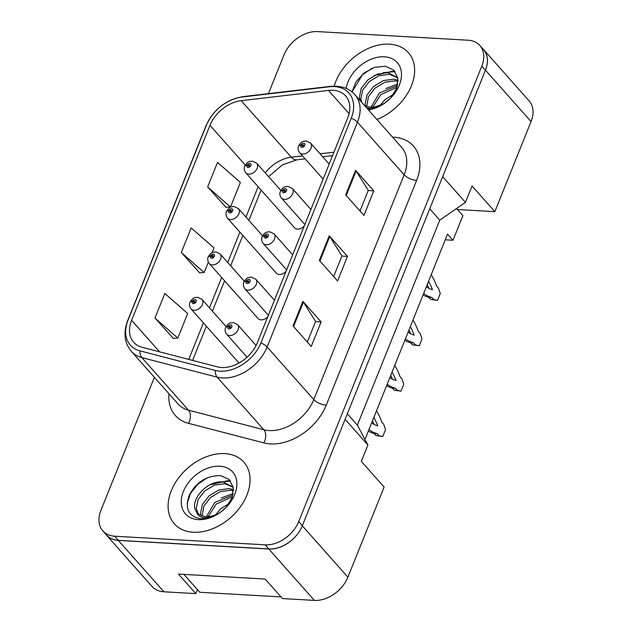<?xml version="1.0" encoding="UTF-8"?>
<svg xmlns="http://www.w3.org/2000/svg" width="632" height="632" viewBox="0 0 632 632"><rect width="100%" height="100%" fill="white"/><g stroke="black" fill="none" stroke-linecap="round" stroke-linejoin="round"><path stroke-width="0.95" d="M262.588 235.807L238.406 208.56A7.26 5.119 138.4 0 1 237.861 215.567A7.26 5.119 138.4 0 1 230.506 219.525A7.26 5.119 138.4 0 1 227.544 218.198L276.326 273.174A7.26 5.119 -41.6 0 0 279.289 274.501A7.26 5.119 -41.6 0 0 286.075 271.247M244.339 281.193L220.165 253.946A7.26 5.119 138.4 0 1 219.612 260.953A7.26 5.119 138.4 0 1 212.265 264.911A7.26 5.119 138.4 0 1 209.303 263.584L258.085 318.552A7.26 5.119 -41.6 0 0 261.048 319.879A7.26 5.119 -41.6 0 0 267.834 316.632M280.829 190.422L256.655 163.182A7.26 5.119 138.4 0 1 256.102 170.182A7.26 5.119 138.4 0 1 248.747 174.14A7.26 5.119 138.4 0 1 245.793 172.82L294.575 227.789A7.26 5.119 -41.6 0 0 297.53 229.116A7.26 5.119 -41.6 0 0 304.324 225.869M456.541 208.536L457.41 209.516L494.84 211.657L531.062 121.549A29.04 20.461 -41.6 0 0 529.15 100.922L483.559 49.541A29.04 20.461 -41.6 0 0 482.5 48.467M106.468 535.107L152.059 586.48A29.04 20.461 -41.6 0 0 163.901 591.781L195.809 593.614L178.485 574.085L265.148 579.046L282.472 598.575L314.388 600.4A29.04 20.461 -41.6 0 0 347.9 577.174L384.122 487.067L361.33 461.384L367.919 444.999L345.119 419.308L302.309 525.8A29.04 20.461 -41.6 0 1 268.798 549.026L118.31 540.407A29.04 20.461 -41.6 0 1 106.468 535.107A29.04 20.461 -41.6 0 1 105.528 533.929M195.809 593.614L197.421 589.593M364.98 439.461L447.535 234.093L453.002 240.255L445.236 239.812M367.919 444.999L357.372 425.115L439.761 220.157L429.728 208.844M439.761 220.157L465.46 202.358L442.661 176.668L485.471 70.176A29.04 20.461 -41.6 0 0 483.559 49.541M357.372 425.115L347.331 413.81M465.46 202.358L472.041 185.974L494.84 211.657M457.41 209.516L462.885 215.678L453.002 240.255M389.47 44.185A46.468 32.738 -41.6 0 0 334.202 86.11A46.468 32.738 -41.6 0 1 389.47 44.185A46.468 32.738 -41.6 0 1 408.414 52.661A46.468 32.738 -41.6 0 0 389.47 44.185M224.881 453.61A46.468 32.738 -41.6 0 0 177.829 478.945A46.468 32.738 -41.6 0 0 174.314 523.77A46.468 32.738 -41.6 0 0 193.266 532.247A46.468 32.738 -41.6 0 0 240.318 506.911A46.468 32.738 -41.6 0 0 243.826 462.087A46.468 32.738 -41.6 0 0 224.881 453.61A46.468 32.738 -41.6 0 0 177.829 478.945A46.468 32.738 -41.6 0 0 174.314 523.77A46.468 32.738 -41.6 0 0 193.266 532.247A46.468 32.738 -41.6 0 0 240.318 506.911A46.468 32.738 -41.6 0 0 243.826 462.087A46.468 32.738 -41.6 0 0 224.881 453.61M333.032 90.289A30.976 21.828 138.4 0 1 345.665 95.938A30.976 21.828 138.4 0 1 347.703 117.947L257.343 342.726A30.976 21.828 138.4 0 1 217.376 366.852L142.058 347.284A30.976 21.828 138.4 0 1 133.644 342.283A30.976 21.828 138.4 0 1 131.598 320.282L209.982 125.31A30.976 21.828 138.4 0 1 241.195 100.686L328.49 90.431A30.976 21.828 138.4 0 1 333.032 90.289M334.51 86.6A35.329 24.893 -41.6 0 0 329.335 86.766L242.032 97.02A35.329 24.893 -41.6 0 0 206.435 125.104L128.059 320.076A35.329 24.893 -41.6 0 0 139.98 350.878L215.299 370.447A35.329 24.893 -41.6 0 0 260.89 342.931L351.25 118.145A35.329 24.893 -41.6 0 0 334.51 86.6M154.39 377.328L100.938 510.285A29.04 20.461 -41.6 0 0 102.85 530.912L106.5 535.028A29.04 20.461 -41.6 0 0 118.342 540.328L268.829 548.939A29.04 20.461 -41.6 0 0 302.341 525.721L485.439 70.255A29.04 20.461 -41.6 0 0 483.527 49.628L479.878 45.52A29.04 20.461 -41.6 0 0 468.036 40.219L317.548 31.6A29.04 20.461 -41.6 0 0 284.037 54.826L268.434 93.639M292.995 325.938L311.236 346.486L321.111 321.909L302.878 301.361L292.995 325.938M307.318 342.07L315.589 321.498L303.415 302.072A7.742 3.176 -158.1 0 0 302.878 301.361M315.55 321.593L321.111 321.909M345.688 194.869L363.921 215.417L373.804 190.84L355.563 170.292L345.688 194.869M360.003 211.001L368.282 190.43L356.108 171.003A7.742 3.176 -158.1 0 0 355.563 170.292M368.243 190.524L373.804 190.84M319.342 260.4L337.583 280.956L347.458 256.379L329.225 235.823L319.342 260.4M333.664 276.54L341.936 255.96L329.762 236.534A7.742 3.176 -158.1 0 0 329.225 235.823M341.896 256.055L347.458 256.379M376.893 119.464A46.468 32.738 -41.6 0 0 408.414 52.661A46.468 32.738 -41.6 0 1 376.893 119.464M102.85 530.912A29.04 20.461 -41.6 0 0 114.692 536.212L265.179 544.831A29.04 20.461 -41.6 0 0 298.699 521.613L481.789 66.147A29.04 20.461 -41.6 0 0 479.878 45.52M207.652 186.961L230.498 207.004L240.373 182.427L217.527 162.385L207.652 186.961L225.98 207.288M154.959 318.03L177.805 338.073L187.688 313.496L164.841 293.453L154.959 318.03L173.286 338.365M212.131 252.682L214.035 247.957L191.188 227.923L181.305 252.5L199.633 272.827M181.305 252.5L204.152 272.534L208.339 262.114M204.152 272.534L199.364 272.842M230.498 207.004L225.703 207.312M177.805 338.073L173.018 338.381M329.169 164.059L310.525 143.053A7.26 5.119 138.4 0 1 309.98 150.053A7.26 5.119 138.4 0 1 302.625 154.011A7.26 5.119 138.4 0 1 299.663 152.691C298.059 150.487 297.688 148.323 298.533 146.213A4.843 2.101 19.8 0 1 300.808 145.281A2.417 1.706 -41.6 0 0 301.993 147.351A2.417 1.706 -41.6 0 0 304.782 145.415A2.417 1.706 -41.6 0 0 303.637 143.251A2.417 1.706 -41.6 0 0 300.879 145.099L302.041 145.218A0.972 0.679 138.4 0 1 303.463 145.589A0.972 0.679 138.4 0 1 302.017 145.289L300.808 145.281M302.807 146.079L302.041 145.218M300.879 145.099A4.843 1.857 -156 0 0 298.738 145.7A4.843 1.857 -156 0 0 298.675 145.953M302.728 146.095L302.017 145.289M423.653 293.493A64.369 37.28 93.3 0 0 431.996 297.53L433.836 299.6L437.494 300.39L440.267 293.509L438.45 288.137L436.609 286.059A64.369 37.28 93.3 0 0 431.237 274.636M426.339 286.825A56.627 32.793 93.3 0 0 432.486 289.748A56.627 32.793 93.3 0 0 428.559 281.303M423.069 294.962A64.369 37.28 93.3 0 0 428.852 297.348L430.692 299.418L437.494 300.39M428.852 288.303A56.627 32.793 93.3 0 0 427.232 284.598M431.996 297.53L428.852 297.348M433.836 299.6L430.692 299.418M245.793 172.82C244.189 170.616 243.81 168.452 244.663 166.342A4.843 2.101 19.8 0 1 246.938 165.41A2.417 1.706 -41.6 0 0 248.115 167.48A2.417 1.706 -41.6 0 0 250.912 165.545A2.417 1.706 -41.6 0 0 249.766 163.38A2.417 1.706 -41.6 0 0 247.009 165.229L248.171 165.347A0.972 0.679 138.4 0 1 249.593 165.718A0.972 0.679 138.4 0 1 248.139 165.418L246.938 165.41M248.929 166.208L248.171 165.347M247.009 165.229A4.843 1.857 -156 0 0 244.868 165.829A4.843 1.857 -156 0 0 244.805 166.082M248.858 166.224L248.139 165.418M380.069 105.441L385.165 99.516L393.728 94.105M384.698 103.024L390.465 98.205M371.031 107.171L379.374 92.991L397.504 85.597M372.793 107.156L380.827 94.618L397.03 87.303M365.565 105.9L365.178 103.893L366.995 95.045L373.583 86.466L383.316 80.604L393.697 79.174L398.081 80.248M366.742 106.381L368.44 96.672L375.037 88.093L384.762 82.239L395.142 80.809L398.081 81.378M364.19 105.157A21.883 15.421 -41.6 0 0 370.771 107.156A21.883 15.421 -41.6 0 0 386.034 102.108M360.264 100.725L359.387 97.375L361.204 88.52L367.792 79.94L377.525 74.078L387.906 72.648L397.812 77.776M361.709 102.36L360.833 99.003L362.65 90.147L369.246 81.575L378.971 75.714L389.359 74.284L397.836 77.902M368.44 109.944A31.561 22.238 -41.6 0 0 385.536 102.487A31.561 22.238 -41.6 0 0 391.097 97.557A31.561 22.238 -41.6 0 0 384.398 56.793A31.561 22.238 -41.6 0 0 346.154 88.417M390.647 98.023L396.754 88.117L397.844 77.934L393.657 70.01L385.291 66.234L374.507 67.363L363.969 73.059L355.935 81.923L351.977 91.901M367.84 109.265L383.205 104.075C377.754 107.424 372.722 108.791 368.124 108.191L366.592 107.859M352.056 91.964L362.428 74.821L371.924 68.319M383.197 72.704L395.118 71.621M374.231 75.508L394.447 70.808M385.812 88.559L397.82 84.056M215.48 514.875L220.576 508.942L229.14 503.53M220.11 512.449L225.877 507.63M206.443 516.597L214.785 502.416L232.916 495.022M208.205 516.581L216.239 504.052L232.442 496.728M200.976 515.333L200.589 513.326L202.406 504.47L208.995 495.891L218.727 490.029L229.108 488.607L233.492 489.674M202.153 515.807L203.852 506.106L210.448 497.526L220.173 491.664L230.554 490.234L233.492 490.811M226.058 507.449L232.165 497.542L233.255 487.359L229.068 479.435L220.702 475.659C207.043 475.39 196.607 481.789 189.41 494.872C184.702 507.883 188.052 515.783 199.467 518.572L200.786 518.682C206.656 518.951 212.597 517.221 218.617 513.5C213.166 516.85 208.133 518.224 203.536 517.616C199.657 516.984 197.31 514.985 196.481 511.604A21.883 15.421 -41.6 0 0 197.263 512.591A21.883 15.421 -41.6 0 0 206.182 516.589A21.883 15.421 -41.6 0 0 221.445 511.541M196.481 511.604C188.375 501.855 206.917 479.364 223.317 482.082L233.224 487.201M198.021 513.366L196.244 508.428L198.061 499.58L204.657 491.001L214.382 485.139L224.771 483.709L233.248 487.327M219.81 466.219A31.561 22.238 -41.6 0 0 183.383 491.459A31.561 22.238 -41.6 0 0 198.33 519.638A31.561 22.238 -41.6 0 0 220.947 511.912A31.561 22.238 -41.6 0 0 226.509 506.983A31.561 22.238 -41.6 0 0 219.81 466.219M281.011 596.916L199.807 592.271L183.944 574.401M187.167 503.293L190.548 493.347L197.84 484.246L207.335 477.745M218.609 482.137L230.53 481.047M209.642 484.942L229.858 480.233M221.224 497.984L233.232 493.481M310.92 209.445L292.284 188.431A7.26 5.119 138.4 0 1 291.731 195.438A7.26 5.119 138.4 0 1 284.384 199.396A7.26 5.119 138.4 0 1 281.422 198.069C279.818 195.865 279.439 193.708 280.292 191.591A4.843 2.101 19.8 0 1 282.567 190.659A2.417 1.706 -41.6 0 0 283.744 192.728A2.417 1.706 -41.6 0 0 286.541 190.793A2.417 1.706 -41.6 0 0 285.395 188.636A2.417 1.706 -41.6 0 0 282.638 190.485L283.8 190.603A0.972 0.679 138.4 0 1 285.222 190.975A0.972 0.679 138.4 0 1 283.768 190.674L282.567 190.659M284.558 191.457L283.8 190.603M282.638 190.485A4.843 1.857 -156 0 0 280.497 191.085A4.843 1.857 -156 0 0 280.434 191.33M284.487 191.48L283.768 190.674M405.412 338.878A64.369 37.28 93.3 0 0 413.755 342.907L415.595 344.985L419.253 345.775L422.018 338.894L420.209 333.514L418.368 331.445A64.369 37.28 93.3 0 0 412.988 320.021M408.09 332.211A56.627 32.793 93.3 0 0 414.244 335.134A56.627 32.793 93.3 0 0 410.31 326.689M404.82 340.348A64.369 37.28 93.3 0 0 410.603 342.734L412.443 344.803L419.253 345.775M410.61 333.688A56.627 32.793 93.3 0 0 408.991 329.983M413.755 342.907L410.603 342.734M415.595 344.985L412.443 344.803M292.679 254.822L274.035 233.816A7.26 5.119 138.4 0 1 273.49 240.824A7.26 5.119 138.4 0 1 266.135 244.782A7.26 5.119 138.4 0 1 263.181 243.454C261.577 241.25 261.198 239.086 262.051 236.976A4.843 2.101 19.8 0 1 264.326 236.044A2.417 1.706 -41.6 0 0 265.503 238.114A2.417 1.706 -41.6 0 0 268.3 236.178A2.417 1.706 -41.6 0 0 267.154 234.022A2.417 1.706 -41.6 0 0 264.397 235.862L265.558 235.989A0.972 0.679 138.4 0 1 266.981 236.36A0.972 0.679 138.4 0 1 265.527 236.06L264.326 236.044M266.317 236.842L265.558 235.989M264.397 235.862A4.843 1.857 -156 0 0 262.256 236.463A4.843 1.857 -156 0 0 262.193 236.716M266.238 236.866L265.527 236.06M387.171 384.256A64.369 37.28 93.3 0 0 395.514 388.293L397.354 390.371L401.012 391.161L403.777 384.272L401.96 378.9L400.119 376.822A64.369 37.28 93.3 0 0 394.747 365.399M389.849 377.588A56.627 32.793 93.3 0 0 396.003 380.511A56.627 32.793 93.3 0 0 392.069 372.066M386.579 385.725A64.369 37.28 93.3 0 0 392.361 388.111L394.202 390.189L401.012 391.161M392.361 379.074A56.627 32.793 93.3 0 0 390.742 375.361M395.514 388.293L392.361 388.111M397.354 390.371L394.202 390.189M274.438 300.208L255.794 279.202A7.26 5.119 138.4 0 1 255.249 286.201A7.26 5.119 138.4 0 1 247.894 290.159A7.26 5.119 138.4 0 1 244.932 288.84C243.328 286.628 242.957 284.471 243.802 282.362A4.843 2.101 19.8 0 1 246.077 281.422A2.417 1.706 -41.6 0 0 247.262 283.499A2.417 1.706 -41.6 0 0 250.051 281.564A2.417 1.706 -41.6 0 0 248.905 279.399A2.417 1.706 -41.6 0 0 246.148 281.248L247.31 281.366A0.972 0.679 138.4 0 1 248.732 281.738A0.972 0.679 138.4 0 1 247.286 281.438L246.077 281.422M248.076 282.228L247.31 281.366M246.148 281.248A4.843 1.857 -156 0 0 244.007 281.848A4.843 1.857 -156 0 0 243.944 282.101M247.997 282.243L247.286 281.438M368.922 429.642A64.369 37.28 93.3 0 0 377.264 433.678L379.105 435.748L382.763 436.538L385.536 429.657L383.719 424.285L381.878 422.208A64.369 37.28 93.3 0 0 376.506 410.784M371.608 422.974A56.627 32.793 93.3 0 0 377.754 425.897A56.627 32.793 93.3 0 0 373.828 417.452M368.338 431.111A64.369 37.28 93.3 0 0 374.12 433.497L375.961 435.567L382.763 436.538M374.12 424.451A56.627 32.793 93.3 0 0 372.501 420.746M377.264 433.678L374.12 433.497M379.105 435.748L375.961 435.567M256.094 345.475L237.553 324.579A7.26 5.119 138.4 0 1 237 331.587A7.26 5.119 138.4 0 1 229.653 335.545A7.26 5.119 138.4 0 1 226.691 334.217C225.087 332.013 224.708 329.857 225.561 327.739A4.843 2.101 19.8 0 1 227.836 326.807A2.417 1.706 -41.6 0 0 229.013 328.877A2.417 1.706 -41.6 0 0 231.81 326.942A2.417 1.706 -41.6 0 0 230.664 324.785A2.417 1.706 -41.6 0 0 227.907 326.625L229.068 326.752A0.972 0.679 138.4 0 1 230.49 327.123A0.972 0.679 138.4 0 1 229.037 326.823L227.836 326.807M229.827 327.605L229.068 326.752M227.907 326.625A4.843 1.857 -156 0 0 225.766 327.234A4.843 1.857 -156 0 0 225.703 327.479M229.756 327.629L229.037 326.823M227.544 218.198C225.948 215.994 225.569 213.837 226.422 211.72A4.843 2.101 19.8 0 1 228.697 210.788A2.417 1.706 -41.6 0 0 229.874 212.858A2.417 1.706 -41.6 0 0 232.671 210.922A2.417 1.706 -41.6 0 0 231.517 208.765A2.417 1.706 -41.6 0 0 228.768 210.614L229.922 210.733A0.972 0.679 138.4 0 1 231.352 211.104A0.972 0.679 138.4 0 1 229.898 210.804L228.697 210.788M230.688 211.586L229.922 210.733M228.768 210.614A4.843 1.857 -156 0 0 226.627 211.214A4.843 1.857 -156 0 0 226.564 211.459M230.609 211.609L229.898 210.804M209.303 263.584C207.699 261.379 207.328 259.215 208.173 257.106A4.843 2.101 19.8 0 1 210.448 256.173A2.417 1.706 -41.6 0 0 211.633 258.243A2.417 1.706 -41.6 0 0 214.422 256.308A2.417 1.706 -41.6 0 0 213.276 254.151A2.417 1.706 -41.6 0 0 210.519 255.992L211.68 256.118A0.972 0.679 138.4 0 1 213.182 255.549A0.972 0.679 138.4 0 1 211.728 256.837A0.972 0.679 138.4 0 1 211.649 256.189L210.448 256.173M212.439 256.971L211.68 256.118M210.519 255.992A4.843 1.857 -156 0 0 208.378 256.592A4.843 1.857 -156 0 0 208.315 256.845M212.368 256.995L211.649 256.189M226.098 326.57L201.924 299.331A7.26 5.119 138.4 0 1 201.371 306.33A7.26 5.119 138.4 0 1 194.016 310.288A7.26 5.119 138.4 0 1 191.061 308.969C189.458 306.757 189.079 304.6 189.932 302.491A4.843 2.101 19.8 0 1 192.207 301.551A2.417 1.706 -41.6 0 0 193.384 303.629A2.417 1.706 -41.6 0 0 196.181 301.693A2.417 1.706 -41.6 0 0 195.035 299.529A2.417 1.706 -41.6 0 0 192.278 301.377L193.439 301.496A0.972 0.679 138.4 0 1 194.861 301.867A0.972 0.679 138.4 0 1 193.408 301.567L192.207 301.551M194.198 302.357L193.439 301.496M192.278 301.377A4.843 1.857 -156 0 0 190.137 301.978A4.843 1.857 -156 0 0 190.074 302.23M194.127 302.373L193.408 301.567M314.388 600.4L268.798 549.026M347.9 577.174L302.309 525.8M163.901 591.781L118.31 540.407M531.062 121.549L485.471 70.176M392.583 137.144A48.403 34.104 138.4 0 1 416.599 180.404L326.231 405.191A9.678 3.966 21.9 0 1 313.796 399.606L404.156 174.819A38.718 27.287 -41.6 0 0 401.604 147.311L354.923 94.705A38.718 27.287 138.4 0 1 357.475 122.213A9.678 3.966 -158.1 0 0 351.25 118.145M326.231 405.191A48.403 34.104 138.4 0 1 270.37 443.893A48.403 34.104 138.4 0 1 263.781 442.882L188.462 423.322A48.403 34.104 138.4 0 1 168.981 393.768M269.106 430.566A38.718 27.287 -41.6 0 0 313.796 399.606L267.115 346.992A38.718 27.287 138.4 0 1 217.147 377.146L141.837 357.586A38.718 27.287 138.4 0 1 131.314 351.329L178.003 403.935A38.718 27.287 -41.6 0 0 188.518 410.192L263.836 429.752A38.718 27.287 -41.6 0 0 269.106 430.566M354.923 94.705C351.605 91.016 347.45 88.488 342.433 87.121L336.39 86.165L330.457 86.355A9.678 4.835 83.3 0 0 329.335 86.766M330.457 86.355L243.154 96.609C226.003 99.666 213.632 109.36 206.04 125.689A9.678 3.966 21.9 0 1 206.435 125.104M128.059 320.076A9.678 3.966 -158.1 0 0 127.664 320.661C123.153 332.598 124.37 342.82 131.314 351.329M139.98 350.878A9.678 6.209 104.6 0 0 141.837 357.586L188.518 410.192A9.678 6.209 -75.4 0 1 188.462 423.322M243.154 96.609A9.678 4.835 83.3 0 0 242.032 97.02M215.299 370.447A9.678 6.209 104.6 0 0 217.147 377.146L263.836 429.752A9.678 6.209 -75.4 0 1 263.781 442.882M260.89 342.931A9.678 3.966 21.9 0 1 267.115 346.992L357.475 122.213L404.156 174.819A9.678 3.966 21.9 0 0 416.599 180.404M298.699 521.613L302.341 525.721M265.179 544.831L268.829 548.939M481.789 66.147L485.439 70.255M114.692 536.212L118.342 540.328M131.598 320.282L159.612 351.85M328.49 90.431L349.085 113.641M241.195 100.686L291.336 157.202A30.976 21.828 -41.6 0 0 265.282 172.907M333.933 152.201L320.084 153.821M302.507 155.891L291.336 157.202A17.427 8.698 -96.7 0 0 296.748 159.841L282.22 165.007L268.624 176.676M209.982 125.31L245.256 165.063M258.148 186.748L245.959 217.068M239.907 232.126L227.718 262.454M221.658 277.511L209.468 307.839M203.417 322.889L188.739 359.411M319.911 261.04L329.762 236.534M346.257 195.501L356.108 171.003M293.564 326.57L303.415 302.072M206.04 125.689L127.664 320.661M261.087 190.058L248.897 220.386M242.846 235.436L230.656 265.764M224.605 280.821L212.407 311.149M206.356 326.207L192.602 360.414M332.55 155.638L322.723 156.791M305.137 158.853L296.748 159.841M310.525 143.053L306.196 140.991C303.305 141.576 302.183 140.43 298.738 145.7M323.118 179.117L299.663 152.691M256.655 163.182L252.318 161.12C249.427 161.705 248.305 160.56 244.868 165.829M292.284 188.431L287.947 186.369C285.056 186.961 283.934 185.808 280.497 191.085M304.869 224.494L281.422 198.069M274.035 233.816L269.706 231.754C266.815 232.347 265.693 231.194 262.256 236.463M286.628 269.88L263.181 243.454M255.794 279.202L251.465 277.14C248.573 277.725 247.452 276.579 244.007 281.848M268.387 315.265L244.932 288.84M237.553 324.579L233.216 322.518C230.325 323.11 229.203 321.957 225.766 327.234M247.08 357.199L226.691 334.217M238.406 208.56L234.077 206.498C231.186 207.091 230.064 205.937 226.627 211.214M220.165 253.946L215.836 251.884C212.945 252.476 211.823 251.323 208.378 256.592M201.924 299.331L197.587 297.269C194.696 297.854 193.574 296.708 190.137 301.978M239.022 363.013L191.061 308.969"/></g></svg>
